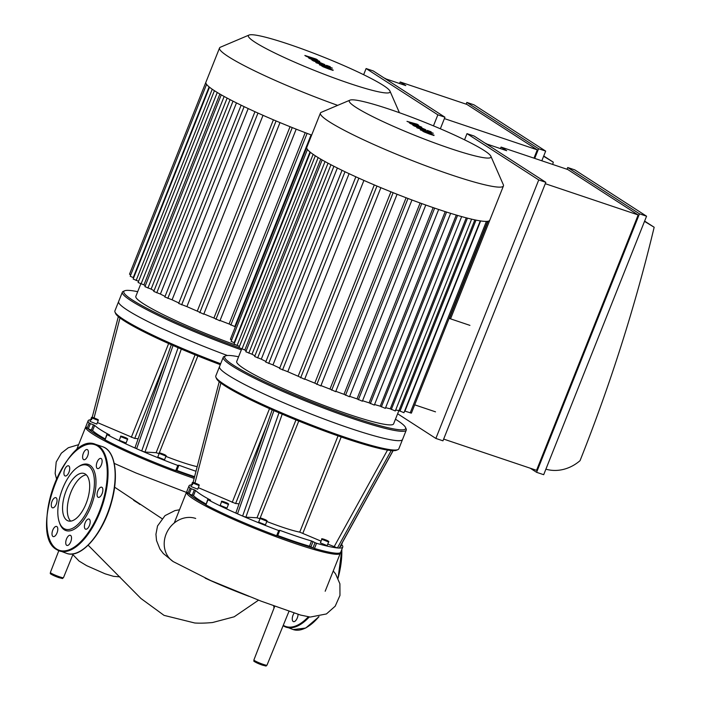 <?xml version="1.0" encoding="UTF-8"?>
<svg xmlns="http://www.w3.org/2000/svg" width="701" height="701" viewBox="0 0 701 701"><rect width="100%" height="100%" fill="white"/><g stroke="black" fill="none" stroke-linecap="round" stroke-linejoin="round"><path stroke-width="1.05" d="M140.813 283.835L135.836 296.339A84.418 8.727 21.7 0 0 235.159 344.813M219.877 94.039L143.933 284.886A92.865 9.604 21.7 0 0 145.291 285.728M227.142 98.087L151.118 289.119A92.865 9.604 21.7 0 0 154.036 290.722M236.474 102.907L160.398 294.061A92.865 9.604 21.7 0 0 165.05 296.4M248.189 108.567L172.087 299.809A92.865 9.604 21.7 0 0 178.851 302.972M263.024 115.314L186.904 306.609A92.865 9.604 21.7 0 0 197.27 311.13L273.399 119.81M203.86 313.908A92.865 9.604 21.7 0 0 213.919 318.035L290.056 126.706M220.053 320.48A92.865 9.604 21.7 0 0 229.078 323.985L305.224 132.655M234.94 326.202A92.865 9.604 21.7 0 0 235.518 326.421M229.078 323.985L234.791 326.57L311.078 134.881M213.919 318.035L219.921 320.813L296.199 129.15M197.27 311.13L203.737 314.206L279.997 122.587M186.904 306.609L178.667 303.437L254.962 111.704M172.087 299.809L164.823 296.961L241.135 105.203M160.398 294.061L153.764 291.423L230.077 99.638M151.118 289.119L144.932 286.639L221.253 94.828M143.933 284.886L138.088 282.512L214.418 90.692M209.503 87.204L133.155 279.042L138.579 281.267M206.567 84.374L130.22 276.229L133.654 277.798M249.057 35.05A76.251 7.886 21.7 0 0 255.146 42.305A76.251 7.886 21.7 0 0 336.953 79.029A76.251 7.886 21.7 0 0 389.984 91.13A76.251 7.886 21.7 0 0 322.136 56.527A76.251 7.886 21.7 0 0 249.057 35.05L220.412 47.204A98.49 10.182 21.7 0 0 219.527 47.992L205.892 82.254A98.49 10.182 21.7 0 0 205.866 82.306L129.519 274.179L130.745 274.906M205.866 82.306A98.49 10.182 21.7 0 0 206.593 84.409A98.49 10.182 21.7 0 0 209.599 87.283A98.49 10.182 21.7 0 0 214.637 90.841A98.49 10.182 21.7 0 0 221.647 95.056A98.49 10.182 21.7 0 0 230.682 99.954A98.49 10.182 21.7 0 0 242.003 105.623A98.49 10.182 21.7 0 0 256.172 112.248A98.49 10.182 21.7 0 0 277.552 121.562A98.49 10.182 21.7 0 0 294.113 128.327A98.49 10.182 21.7 0 0 309.334 134.224A98.49 10.182 21.7 0 0 311.656 135.091M127.372 310.122A98.49 10.182 21.7 0 0 227.404 355.503A98.49 10.182 21.7 0 1 127.372 310.122A98.49 10.182 21.7 0 1 118.627 301.535A98.49 10.182 21.7 0 0 127.372 310.122M137.694 291.677A97.369 10.068 21.7 0 0 124.69 290.775L123.236 291.388A98.49 10.182 21.7 0 0 122.351 292.177A98.49 10.182 21.7 0 0 131.105 300.755A98.49 10.182 21.7 0 0 241.346 349.843M124.69 290.775A97.369 10.068 21.7 0 0 132.463 300.037A97.369 10.068 21.7 0 0 239.015 347.696M219.527 47.992A98.49 10.182 21.7 0 0 228.272 56.571A98.49 10.182 21.7 0 0 337.68 105.36M159.109 453.661A42.209 4.364 -158.3 0 1 158.987 453.617L156.121 452.688L144.993 452.049L141.725 450.962A82.736 8.552 -158.3 0 1 136.625 448.736L135.135 447.755M134.978 447.79L171.386 344.541M220.666 363.74A98.49 10.182 -158.3 0 1 123.648 319.481A98.49 10.182 -158.3 0 1 114.999 312.085L115.63 313.522A97.369 10.068 21.7 0 0 173.051 345.497A97.369 10.068 21.7 0 0 178.124 347.705A97.369 10.068 21.7 0 0 220.298 364.669M197.174 466.673A42.209 4.364 -158.3 0 1 165.9 456.386M194.58 476.671A77.101 7.974 -158.3 0 1 176.854 470.424L178.93 465.227L177.809 465.446A82.736 8.552 -158.3 0 1 141.725 450.962L178.124 347.705M178.93 465.227A77.101 7.974 21.7 0 0 195.991 471.256M166.006 456.106L164.56 459.742L157.76 457.043L159.215 453.398L166.006 456.106C166.593 455.869 166.023 455.343 164.288 454.511C160.082 452.828 158.391 452.46 159.215 453.398M138.141 438.835A33.771 3.496 21.7 0 0 134.715 438.449L97.43 422.563M164.621 454.958L161.011 453.503L164.621 454.958M127.521 439.334L126.075 442.979L119.275 440.272L120.73 436.627L127.521 439.334C128.108 439.106 127.538 438.572 125.803 437.739C121.597 436.066 119.906 435.689 120.73 436.627M126.136 438.195L122.526 436.732L126.136 438.195M98.263 420.451L96.817 424.096L90.017 421.389L91.463 417.752L98.263 420.451C97.562 419.487 100.453 420.547 93.811 417.77C91.98 417.183 91.191 417.183 91.463 417.752M94.924 418.742L93.584 417.875L96.712 419.137L94.924 418.742M105.071 438.861A77.101 7.974 -158.3 0 1 92.602 430.563L88.3 428.837L90.368 423.641L89.15 423.053A82.736 8.552 -158.3 0 1 88.142 420.749A82.736 8.552 -158.3 0 1 90.666 419.759M90.368 423.641L93.461 424.788L91.393 429.985M92.602 430.563L94.679 425.367L93.461 424.788M94.679 425.367A77.101 7.974 21.7 0 0 109.715 435.067L109.663 435.216M173.051 345.497L136.625 448.736A82.736 8.552 -158.3 0 1 107.087 434.629L109.715 435.067M106.832 434.445L105.019 439.834L107.087 434.629M177.809 465.446L175.741 470.643L176.608 470.87L178.65 465.683L176.608 470.87A81.605 8.438 -158.3 0 0 194.449 477.188M89.15 423.053L87.082 428.258L88.291 428.837A81.605 8.438 -158.3 0 0 104.808 439.527M87.082 428.258A82.736 8.552 -158.3 0 1 86.074 425.954L88.142 420.749M175.741 470.643A82.736 8.552 -158.3 0 1 105.019 439.834M114.999 312.085A98.49 10.182 -158.3 0 1 114.903 310.902L122.351 292.177M86.03 426.541A82.736 8.552 21.7 0 0 85.662 426.997A82.736 8.552 21.7 0 0 93.014 434.199A82.736 8.552 21.7 0 0 194.142 478.397M259.992 518.766A42.209 4.364 -158.3 0 1 259.878 518.714L257.013 517.794L245.885 517.154L242.616 516.067A82.736 8.552 -158.3 0 1 237.516 513.842L236.027 512.86M272.277 409.638L235.869 512.887M215.89 377.191L216.521 378.628A97.369 10.068 21.7 0 0 273.933 410.602A97.369 10.068 21.7 0 0 279.007 412.81A97.369 10.068 21.7 0 0 391.219 450.55A97.369 10.068 21.7 0 0 393.033 450.655A97.369 10.068 21.7 0 0 396.477 450.244L397.923 449.63A98.49 10.182 -158.3 0 1 320.865 428.591A98.49 10.182 -158.3 0 1 224.539 384.586A98.49 10.182 -158.3 0 1 215.89 377.191A98.49 10.182 -158.3 0 1 215.785 376.008L219.509 366.641A98.49 10.182 21.7 0 0 228.263 375.228A98.49 10.182 21.7 0 0 329.295 420.968A98.49 10.182 21.7 0 0 402.54 439.474L406.265 430.116A98.49 10.182 21.7 0 0 406.159 428.933L405.529 427.487A97.369 10.068 21.7 0 0 395.46 419.207M339.302 547.919L339.231 548.051A82.736 8.552 -158.3 0 1 337.409 547.945L327.779 544.072M321.067 541.146L299.748 532.129A42.209 4.364 -158.3 0 1 266.783 521.491M310.946 546.789L313.014 541.593L315.047 542.679L312.979 547.875L309.483 546.202A77.101 7.974 -158.3 0 1 277.745 535.529L279.813 530.324L278.7 530.552A82.736 8.552 -158.3 0 1 242.616 516.067L279.007 412.81M279.813 530.324A77.101 7.974 21.7 0 0 311.551 540.997L309.483 546.202M313.014 541.593L311.551 540.997M391.219 450.55L337.409 547.945A82.736 8.552 -158.3 0 1 316.537 543.275L315.047 542.679M266.897 521.211L265.451 524.847L258.651 522.14L260.097 518.503L266.897 521.211C267.484 520.974 266.915 520.44 265.18 519.616C260.974 517.934 259.282 517.566 260.097 518.503M328.62 541.969L327.165 545.606L320.375 542.898L321.82 539.262L328.62 541.969C329.207 541.733 328.629 541.198 326.903 540.375C322.697 538.692 320.997 538.324 321.82 539.262M239.023 503.94A33.771 3.496 21.7 0 0 235.606 503.555L198.313 487.659M325.571 539.936L326.92 540.804L323.792 539.542L325.43 540.305M265.513 520.063L261.902 518.609L265.513 520.063M228.412 504.44L226.966 508.076L220.167 505.377L221.612 501.732L228.412 504.44C228.999 504.212 228.43 503.677 226.695 502.845C222.489 501.162 220.797 500.794 221.612 501.732M227.028 503.292L223.417 501.837L227.028 503.292M199.154 485.556L197.708 489.202L190.909 486.494L192.354 482.849L199.154 485.556C198.444 484.593 201.336 485.653 194.703 482.875C192.863 482.288 192.083 482.279 192.354 482.849M195.816 483.848L194.466 482.971L197.603 484.233L195.816 483.848M205.963 503.966A77.101 7.974 -158.3 0 1 193.494 495.668L189.191 493.942L191.259 488.746L190.041 488.159A82.736 8.552 -158.3 0 1 189.033 485.854A82.736 8.552 -158.3 0 1 191.557 484.864M191.259 488.746L194.352 489.885L192.276 495.09M193.494 495.668L195.561 490.463L194.352 489.885M195.561 490.463A77.101 7.974 21.7 0 0 210.607 500.172L210.554 500.321M273.933 410.602L237.516 513.842A82.736 8.552 -158.3 0 1 207.978 499.734L210.607 500.172M341.606 544.624L341.764 544.73A82.736 8.552 -158.3 0 1 342.771 547.034A82.736 8.552 -158.3 0 1 339.231 548.051L393.033 450.655M278.7 530.552L276.632 535.748L277.5 535.976A81.605 8.438 -158.3 0 0 312.979 547.884L314.46 548.471L316.537 543.275M342.771 547.034L340.704 552.239A82.736 8.552 -158.3 0 1 314.46 548.471M207.715 499.55L205.91 504.939L207.978 499.734M279.568 530.771L277.5 535.976L279.533 530.788M190.041 488.159L187.973 493.364L189.182 493.942A81.605 8.438 -158.3 0 0 205.691 504.632M187.973 493.364A82.736 8.552 -158.3 0 1 186.965 491.059L189.033 485.854M276.632 535.748A82.736 8.552 -158.3 0 1 205.91 504.939M238.577 356.783A97.369 10.068 21.7 0 0 225.573 355.88L224.127 356.494A98.49 10.182 21.7 0 0 223.242 357.282L219.509 366.641A98.49 10.182 21.7 0 0 228.263 375.228A98.49 10.182 21.7 0 0 329.295 420.968A98.49 10.182 21.7 0 0 402.54 439.474L398.816 448.842A98.49 10.182 -158.3 0 1 397.923 449.63M186.922 491.646A82.736 8.552 21.7 0 0 186.545 492.102A82.736 8.552 21.7 0 0 193.897 499.305A82.736 8.552 21.7 0 0 278.761 537.737A82.736 8.552 21.7 0 0 340.292 553.282A82.736 8.552 21.7 0 0 340.335 552.695M306.092 56.255L315.485 59.988L308.466 57.78L309.702 58.586L321.189 63.072L311.814 59.944L313.233 60.856L322.583 64.247C324.791 65.053 325.474 65.149 324.651 64.527L313.952 59.909L319.761 61.373L310.525 57.701L317.693 60.041L316.23 59.094L304.856 55.449L306.092 56.255M321.628 63.362L320.953 63.256M330.11 69.005L322.521 66.069L330.031 68.786M329.601 68.137L319.446 64.457L322.959 66.726L328.69 68.987L333.124 70.407L329.601 68.137M333.124 70.407L332.966 69.846M319.446 64.457L319.586 65M332.37 68.155L318.245 63.037C316.037 62.231 315.345 62.135 316.16 62.748L332.37 68.155M319.183 63.914L319.866 64.019M326.631 65.491L330.25 66.709L326.438 65.298M406.983 121.352L416.376 125.093L409.358 122.885L410.593 123.683L422.519 128.458L412.705 125.05L414.116 125.961L423.474 129.352C425.673 130.158 426.366 130.246 425.542 129.632L414.843 125.015L421.757 127.188L411.417 122.798L418.576 125.137L417.121 124.2L406.983 121.352M422.519 128.458L421.844 128.362M431.001 134.11L423.413 131.166L430.913 133.891M430.493 133.243L420.328 129.554L423.851 131.823L429.582 134.084L434.007 135.512L430.493 133.243M434.007 135.512L433.849 134.951M420.328 129.554L420.477 130.106M433.262 133.26L419.137 128.143C416.929 127.328 416.236 127.231 417.051 127.854L433.262 133.26M420.074 129.019L420.749 129.124M427.514 130.596L431.141 131.814L427.33 130.404M241.705 348.94L236.728 361.444A84.418 8.727 21.7 0 0 311.936 400.77A84.418 8.727 21.7 0 0 393.603 423.868L398.895 410.584M320.769 159.145L244.824 349.992A92.865 9.604 21.7 0 0 246.174 350.833M328.033 163.184L252.01 354.224A92.865 9.604 21.7 0 0 254.927 355.828M337.356 168.003L261.289 359.166A92.865 9.604 21.7 0 0 265.942 361.506M349.08 173.673L272.978 364.914A92.865 9.604 21.7 0 0 279.743 368.078M363.915 180.42L287.787 371.714A92.865 9.604 21.7 0 0 298.153 376.235L374.29 184.915M304.742 379.013A92.865 9.604 21.7 0 0 314.802 383.14L390.948 191.811M320.944 385.585A92.865 9.604 21.7 0 0 329.969 389.09L406.107 197.761M404.573 411.128A92.865 9.604 21.7 0 0 404.95 411.119L480.632 220.938M335.832 391.307A92.865 9.604 21.7 0 0 343.989 394.304L420.127 202.992M395.679 410.006A92.865 9.604 21.7 0 0 398.948 410.593L474.849 219.877M349.659 396.328A92.865 9.604 21.7 0 0 357.019 398.878L433.139 207.601M385.629 407.658A92.865 9.604 21.7 0 0 390.264 408.823L466.261 217.836M362.557 400.727A92.865 9.604 21.7 0 0 369.112 402.838L445.205 211.623M449.122 318.342L450.603 318.692L489.78 220.245M449.113 318.368L469.924 325.369M435.514 411.837L414.694 404.836M374.553 404.521A92.865 9.604 21.7 0 0 380.231 406.177L456.29 215.049M461.661 216.591L385.34 408.376L380.231 406.177M450.638 213.341L374.325 405.099L369.112 402.838M357.019 398.878L362.364 401.217L438.668 209.476M343.989 394.304L349.492 396.748L425.787 205.034M329.969 389.09L335.683 391.675L411.969 199.978M314.802 383.14L320.813 385.918L397.081 194.256M298.153 376.235L304.628 379.302L380.88 187.684M287.787 371.714L279.55 368.542L355.854 176.801M272.978 364.914L265.714 362.066L342.027 170.308M261.289 359.166L254.647 356.529L330.968 164.744M252.01 354.224L245.814 351.736L322.145 159.933M244.824 349.992L238.971 347.617L315.31 155.797M310.385 152.301L234.046 344.138L239.47 346.373M307.459 149.479L231.111 341.334L234.546 342.894M306.758 147.403L230.401 339.284L231.637 340.003M404.95 411.119L411.391 413.143L487.738 221.288A98.49 10.182 21.7 0 0 489.797 220.193A98.49 10.182 21.7 0 0 489.824 220.14M480.281 220.885L403.942 412.705L398.948 410.593M471.624 219.159L395.294 410.97L390.264 408.823M349.948 100.155A76.251 7.886 21.7 0 0 356.038 107.402A76.251 7.886 21.7 0 0 437.845 144.134A76.251 7.886 21.7 0 0 490.866 156.235A76.251 7.886 21.7 0 0 423.018 121.624A76.251 7.886 21.7 0 0 349.948 100.155L321.303 112.309A98.49 10.182 21.7 0 0 320.41 113.098L306.775 147.359A98.49 10.182 21.7 0 0 306.758 147.412A98.49 10.182 21.7 0 0 307.476 149.515A98.49 10.182 21.7 0 0 310.49 152.38A98.49 10.182 21.7 0 0 315.529 155.937A98.49 10.182 21.7 0 0 322.53 160.161A98.49 10.182 21.7 0 0 331.573 165.059A98.49 10.182 21.7 0 0 342.894 170.729A98.49 10.182 21.7 0 0 357.063 177.353A98.49 10.182 21.7 0 0 378.435 186.668A98.49 10.182 21.7 0 0 395.005 193.432A98.49 10.182 21.7 0 0 410.216 199.321A98.49 10.182 21.7 0 0 424.35 204.517A98.49 10.182 21.7 0 0 437.52 209.091A98.49 10.182 21.7 0 0 449.762 213.069A98.49 10.182 21.7 0 0 461.039 216.416A98.49 10.182 21.7 0 0 471.23 219.071A98.49 10.182 21.7 0 0 480.071 220.85A98.49 10.182 21.7 0 0 487.703 221.288M223.242 357.282A98.49 10.182 21.7 0 0 231.987 365.861A98.49 10.182 21.7 0 0 333.019 411.61A98.49 10.182 21.7 0 0 406.265 430.116M225.573 355.88A97.369 10.068 21.7 0 0 233.354 365.142A97.369 10.068 21.7 0 0 337.821 412.048A97.369 10.068 21.7 0 0 405.529 427.487M320.41 113.098A98.49 10.182 21.7 0 0 329.163 121.676A98.49 10.182 21.7 0 0 430.186 167.425A98.49 10.182 21.7 0 0 503.441 185.931A98.49 10.182 21.7 0 0 503.336 184.749L490.866 156.235M298.056 614.348A5.345 2.471 108.6 0 1 297.285 617.94A5.345 2.471 108.6 0 1 293.456 621.629A5.345 2.471 108.6 0 1 292.282 618.291A5.345 2.471 108.6 0 1 294.113 613.147M55.02 535.985A5.345 2.471 -71.4 0 0 57.675 530.596A5.345 2.471 -71.4 0 0 56.606 526.451A5.345 2.471 -71.4 0 0 52.557 530.727A5.345 2.471 -71.4 0 0 53.197 536.58A5.345 2.471 -71.4 0 0 55.02 535.985M52.189 507.673A5.345 2.471 -71.4 0 0 52.452 507.804A5.345 2.471 -71.4 0 0 56.501 503.52A5.345 2.471 -71.4 0 0 55.861 497.666A5.345 2.471 -71.4 0 0 51.918 501.653A5.345 2.471 -71.4 0 0 52.189 507.673M63.931 473.412A5.345 2.471 -71.4 0 0 65.123 475.953A5.345 2.471 -71.4 0 0 69.171 471.677A5.345 2.471 -71.4 0 0 68.532 465.815A5.345 2.471 -71.4 0 0 65.465 467.97A5.345 2.471 -71.4 0 0 63.931 473.412M83.366 453.258A5.345 2.471 -71.4 0 0 83.796 459.698A5.345 2.471 -71.4 0 0 87.844 455.422A5.345 2.471 -71.4 0 0 87.204 449.56A5.345 2.471 -71.4 0 0 83.366 453.258M99.113 459.024A5.345 2.471 -71.4 0 0 96.449 464.404A5.345 2.471 -71.4 0 0 97.518 468.557A5.345 2.471 -71.4 0 0 101.566 464.281A5.345 2.471 -71.4 0 0 100.926 458.419A5.345 2.471 -71.4 0 0 99.113 459.024M101.934 487.326A5.345 2.471 -71.4 0 0 101.671 487.204A5.345 2.471 -71.4 0 0 97.623 491.48A5.345 2.471 -71.4 0 0 98.263 497.342A5.345 2.471 -71.4 0 0 102.215 493.355A5.345 2.471 -71.4 0 0 101.934 487.326M90.192 521.597A5.345 2.471 -71.4 0 0 89.001 519.047A5.345 2.471 -71.4 0 0 84.952 523.332A5.345 2.471 -71.4 0 0 85.592 529.185A5.345 2.471 -71.4 0 0 88.668 527.038A5.345 2.471 -71.4 0 0 90.192 521.597M70.757 541.75A5.345 2.471 -71.4 0 0 70.337 535.31A5.345 2.471 -71.4 0 0 66.28 539.586A5.345 2.471 -71.4 0 0 66.928 545.439A5.345 2.471 -71.4 0 0 70.757 541.75M59.208 521.886L59.585 523.025A34.892 16.141 -71.4 0 0 64.229 529.746A34.892 16.141 -71.4 0 0 94.398 495.441A34.892 16.141 -71.4 0 0 78.565 466.603L77.574 467.278A33.771 15.624 -71.4 0 0 59.208 521.886A33.771 15.624 -71.4 0 0 63.695 528.388A33.771 15.624 -71.4 0 0 92.891 495.186A33.771 15.624 -71.4 0 0 77.574 467.278M86.267 474.822A25.017 11.575 -71.4 0 0 69.872 495.081A25.017 11.575 -71.4 0 0 70.696 521.132M66.919 520.3A25.017 11.575 -71.4 0 0 68.146 520.896A25.017 11.575 -71.4 0 0 87.09 500.873A25.017 11.575 -71.4 0 0 84.094 473.473A25.017 11.575 -71.4 0 0 65.631 492.111A25.017 11.575 -71.4 0 0 66.919 520.3M139.885 504.448L138.334 503.265M163.421 553.65L159.907 549.023L156.533 540.55L155.937 534.267L157.55 525.873M249.135 596.393A72.851 7.536 -158.3 0 1 205.165 578.132M399.482 83.472L400.21 81.982L405.809 85.601L385.2 78.67M533.978 158.146L537.29 149.839L466.892 104.414L400.21 81.982M543.617 156.27L553.273 162.15A1552.706 1367.116 -57.2 0 1 552.721 164.455M543.731 155.99L553.273 162.15M534.723 158.4L538.578 148.717L545.676 151.101L473.929 104.799L466.84 102.416L466.147 104.16M433.455 125.873L437.853 114.833L444.942 117.216L373.204 70.924L366.106 68.54L363.653 74.709M444.399 118.6L537.29 149.839M444.942 117.216L440.342 128.782M538.578 148.717L466.84 102.416M437.853 114.833L366.106 68.54M545.676 151.101L541.82 160.783M500.365 148.577L501.092 147.087L506.7 150.706L486.091 143.775M443.654 439.08L536.545 470.327L638.173 214.944L567.775 169.519L501.092 147.087M644.508 221.367L654.164 227.255A1552.706 1367.116 -57.2 0 1 580.042 460.671A39.396 34.691 -57.2 0 1 545.895 469.171M644.613 221.095L654.164 227.255M646.567 216.206L543.696 474.7L536.598 472.316L639.47 213.814L646.567 216.206L574.82 169.905L567.722 167.521L567.03 169.265M545.834 182.321L442.962 440.824L435.864 438.44L538.736 179.938L545.834 182.321L474.086 136.029L466.997 133.646L464.544 139.814M545.282 183.697L638.173 214.944M536.598 472.316L530.201 468.189M639.47 213.814L567.722 167.521M435.864 438.44L397.625 413.765M538.736 179.938L466.997 133.646M307.108 133.383L230.813 325.106M292.256 127.582L215.943 319.341M276.08 120.949L199.759 312.734M233.021 101.163L156.752 292.834M224.154 96.458L147.92 288.05M244.114 106.64L167.811 298.372M257.977 113.063L181.655 304.847M217.257 92.479L141.076 283.923M209.117 86.889L133.208 277.64M212.237 89.237L136.143 280.453M158.987 453.617L197.857 355.942M195.071 354.811L156.121 452.688M144.993 452.049L181.401 348.8M134.715 438.449L165.971 359.911M168.634 343.534L131.306 437.328M94.039 418.024L119.994 317.947M160.214 453.354L165.418 455.107L160.214 453.354M121.729 436.592L126.934 438.335L121.729 436.592M93.838 417.787L96.309 419.373L93.838 417.787M387.881 449.42L334.079 546.815M302.876 533.224L341.185 436.968M338.048 435.873L299.748 532.129M259.878 518.714L298.749 421.047M295.962 419.917L257.013 517.794M245.885 517.154L282.293 413.905M235.606 503.555L266.853 425.016M269.517 408.639L232.197 502.424M194.922 483.129L220.885 383.044M326.657 540.892L324.195 539.297L326.657 540.892M261.105 518.46L266.31 520.212L261.105 518.46M222.62 501.688L227.825 503.441L222.62 501.688M194.729 482.893L197.191 484.479L194.729 482.893M457.56 215.417L381.353 406.904M446.572 212.061L370.338 403.636M467.462 218.142L391.316 409.498M476.014 220.114L399.956 411.242M434.638 208.118L358.377 399.754M408 198.479L331.696 390.203M421.792 203.597L345.514 395.285M393.138 192.687L316.826 384.446M376.963 186.045L300.641 377.839M488.098 221.227L449.411 318.438M486.406 221.393L410.199 412.889M333.913 166.268L257.635 357.939M325.045 161.563L248.802 353.146M345.006 171.745L268.702 363.477M358.859 178.168L282.547 369.953M318.149 157.576L241.959 349.028M310.008 151.994L234.099 342.745M313.128 154.334L237.034 345.558M308.983 625.897A55.721 25.779 -71.4 0 0 318.859 616.722M338.022 578.202A55.721 25.779 -71.4 0 0 341.799 549.496M319.016 616.687L305.689 628.052L293.22 629.577A56.282 26.042 -71.4 0 0 318.631 616.766M337.873 577.869A56.282 26.042 -71.4 0 0 341.65 549.856M283.362 625.862A56.282 26.042 -71.4 0 0 286.122 627.193A56.282 26.042 -71.4 0 0 309.272 616.959M283.274 625.292A55.721 25.779 -71.4 0 0 308.326 616.827M273.854 606.067A55.721 25.779 -71.4 0 0 274.109 607.872M56.571 548.997A55.721 25.779 -71.4 0 0 106.534 484.163A55.721 25.779 -71.4 0 0 68.085 459.348A55.721 25.779 -71.4 0 0 56.571 548.997M56.834 549.672A56.282 26.042 -71.4 0 0 59.594 551.004A56.282 26.042 -71.4 0 0 102.215 505.964A56.282 26.042 -71.4 0 0 95.476 444.32C66.008 430.984 27.987 534.933 56.737 549.628L66.691 553.396A56.282 26.042 -71.4 0 0 109.312 508.348A56.282 26.042 -71.4 0 0 102.574 446.703L95.476 444.32M82.455 549.715A55.721 25.779 -71.4 0 0 112.914 459.164M163.28 553.492L173.235 561.606A24.517 21.582 -57.2 0 1 167.241 531.647A24.517 21.582 -57.2 0 1 195.693 518.451M262.393 665.126A5.923 0.613 -158.3 0 1 255.287 662.068A5.923 0.613 -158.3 0 1 256.855 661.814M263.252 664.382A7.045 0.727 21.7 0 0 266.993 665.179C264.943 666.178 268.229 666.502 262.454 665.153C249.758 660.018 255.111 661.402 253.902 659.965A7.045 0.727 21.7 0 0 263.252 664.382M58.866 577.624A5.923 0.613 -158.3 0 1 51.76 574.566A5.923 0.613 -158.3 0 1 53.329 574.312M59.725 576.879A7.045 0.727 21.7 0 0 63.467 577.677C61.408 578.675 64.702 579 58.919 577.65C46.231 572.515 51.576 573.9 50.376 572.463A7.045 0.727 21.7 0 0 50.367 572.489A7.045 0.727 21.7 0 0 59.725 576.879M384.271 78.065A7.036 6.195 -57.2 0 1 385.673 78.714L384.236 78.048M485.153 143.17A7.036 6.195 -57.2 0 1 486.564 143.819L485.118 143.144M389.984 91.13L399.412 112.712M91.568 419.776L118.329 316.607M76.365 450.349L85.662 426.997M339.345 548.024L393.156 450.62M192.46 484.882L219.211 381.712M340.896 546.403L342.351 542.758M325.176 591.25L340.292 553.282M174.242 523.016L186.545 492.102M489.797 220.193L503.441 185.931M338.066 578.29L341.886 549.269M293.22 629.577L283.108 625.704M273.732 606.023L274.021 608.091M66.691 553.396C81.114 559.109 103.213 533.391 111.45 502.424C119.091 475.935 115.341 450.489 102.574 446.703M119.941 576.862L113.553 576.345L105.036 573.786L86.661 565.663L79.073 561.072L72.869 554.631M138.404 503.309L133.654 500.321M114.219 463.387L136.082 473.026L186.431 492.4M161.949 518.609L114.605 487.177M258.555 600.152L234.178 616.801L212.534 622.532C205.419 623.171 199.487 623.329 194.747 622.987L164.043 615.364L140.954 598.505L88.16 545.203M179.517 509.776L174.943 510.591L165.015 515.629L157.471 526.057M266.993 665.179L288.926 611.447M253.902 659.965L274.687 606.383M63.467 577.677L73.184 553.869M50.376 572.463L58.805 550.714M173.235 561.606L210.773 580.586L261.105 601.16L300.519 615.057L310.21 617.073L326.429 613.945L335.201 606.181L339.967 595.429L339.906 583.828L335.595 573.935L333.255 570.956M56.544 479.02L55.142 473.473L56.203 462.029L61.364 453.17L68.321 447.729L78.626 444.671"/></g></svg>
